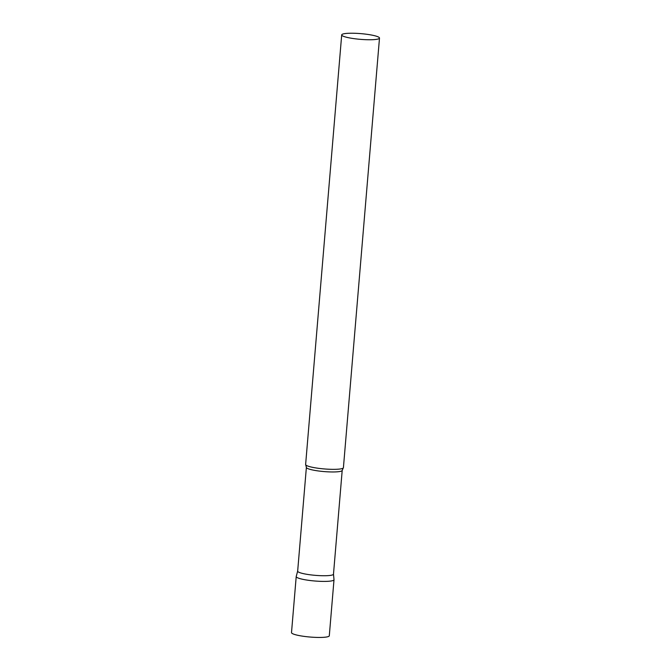 <?xml version="1.0" encoding="UTF-8"?>
<svg xmlns="http://www.w3.org/2000/svg" width="671" height="671" viewBox="0 0 671 671"><rect width="100%" height="100%" fill="white"/><g stroke="black" fill="none" stroke-linecap="round" stroke-linejoin="round"><path stroke-width="1.01" d="M304.055 579.576A18.964 2.869 -175.2 0 1 296.213 576.565L291.508 632.594A18.964 2.869 -175.2 0 0 299.35 635.613A18.964 2.869 -175.2 0 0 318.91 637.45A18.964 2.869 -175.2 0 0 329.302 635.773L334.007 579.736A18.964 2.869 -175.2 0 1 323.615 581.413A18.964 2.869 -175.2 0 1 304.055 579.576M297.672 571.063A17.974 2.718 4.8 0 0 297.664 571.138A17.974 2.718 4.8 0 0 309.96 574.77A17.974 2.718 4.8 0 0 330.098 575.433A17.974 2.718 4.8 0 0 333.487 574.15A17.974 2.718 4.8 0 0 333.487 574.074M297.664 571.105L296.23 576.49A18.964 2.869 4.8 0 0 308.945 580.365A18.964 2.869 4.8 0 0 330.434 581.086A18.964 2.869 4.8 0 0 334.007 579.66L333.487 574.108M341.698 34.9L305.624 464.5A18.964 2.869 4.8 0 0 305.733 464.852A18.964 2.869 4.8 0 0 319.698 468.467A18.964 2.869 4.8 0 0 339.845 469.021A18.964 2.869 4.8 0 0 343.25 468.006A18.964 2.869 4.8 0 0 343.418 467.67L379.492 38.079A18.964 2.869 4.8 0 0 366.517 34.246A18.964 2.869 4.8 0 0 345.271 33.55A18.964 2.869 4.8 0 0 341.698 34.9A18.964 2.869 4.8 0 0 354.674 38.733A18.964 2.869 4.8 0 0 375.919 39.43A18.964 2.869 4.8 0 0 379.492 38.079M297.664 571.138L306.379 467.368A17.974 2.718 4.8 0 0 318.675 471A17.974 2.718 4.8 0 0 338.813 471.654A17.974 2.718 4.8 0 0 342.202 470.371L343.25 468.006M333.487 574.15L342.202 470.371M306.379 467.368L305.733 464.852"/></g></svg>
